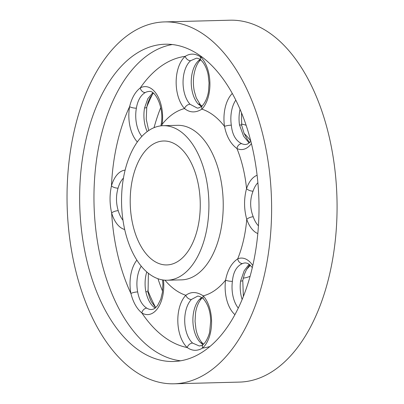 <?xml version="1.0" encoding="UTF-8"?>
<svg xmlns="http://www.w3.org/2000/svg" width="404" height="404" viewBox="0 0 404 404"><rect width="100%" height="100%" fill="white"/><g stroke="black" fill="none" stroke-linecap="round" stroke-linejoin="round"><path stroke-width="0.61" d="M252.783 265.544A29.876 16.872 -91.5 0 0 237.719 258.833C231.548 263.039 227.502 270.145 225.583 280.149A94.657 53.459 -91.5 0 1 203.207 295.869A4.959 3.434 137.4 0 0 203.636 299.101A4.959 3.434 137.4 0 0 203.651 299.117C208.969 305.666 210.393 313.161 210.706 320.943L209.691 331.669C209.444 334.032 206.55 341.85 203.358 344.228A4.959 3.712 49 0 0 203.348 344.238A4.959 3.712 49 0 0 202.52 348.081A29.876 16.872 -91.5 0 0 211.58 322.821A29.876 16.872 -91.5 0 0 203.207 295.869C196.905 291.653 191.112 291.456 185.83 295.284A29.876 16.872 -91.5 0 0 177.831 321.68A29.876 16.872 -91.5 0 0 187.249 347.566C192.233 351.036 197.319 351.207 202.52 348.081A146.293 82.618 -91.5 0 0 209.918 346.511M203.353 344.243C202.646 345.092 201.293 345.673 199.298 345.991L192.577 343.077A4.959 3.585 132.8 0 0 187.249 347.566A146.293 82.618 -91.5 0 1 141.844 312.938A29.876 16.872 -91.5 0 0 163.484 280.048M192.577 343.077A24.917 14.074 88.5 0 1 184.724 321.488A24.917 14.074 88.5 0 1 191.395 299.475A4.959 3.58 -136 0 1 185.83 295.284A94.657 53.459 -91.5 0 1 164.953 280.189M191.395 299.475L197.596 296.183C197.627 295.541 203.192 297.844 203.641 299.101M161.797 125.765L162.156 124.275A94.657 53.459 -91.5 0 1 184.527 108.56A4.959 3.434 -42.6 0 1 190.031 104.252A24.917 14.074 88.5 0 1 183.047 81.775A24.917 14.074 88.5 0 1 190.607 60.706A4.959 3.712 -131 0 1 185.219 56.348A29.876 16.872 -91.5 0 0 176.154 81.608A29.876 16.872 -91.5 0 0 184.527 108.56C189.85 112.802 195.642 112.999 201.904 109.146A29.876 16.872 -91.5 0 0 209.903 82.749A29.876 16.872 -91.5 0 0 200.485 56.863C195.248 53.399 190.158 53.227 185.219 56.348A146.293 82.618 -91.5 0 0 140.274 87.921C135.259 91.789 131.704 98.031 129.608 106.651A146.293 82.618 -91.5 0 0 111.453 185.931C109.524 194.864 109.59 203.868 111.645 212.933A146.293 82.618 -91.5 0 0 130.916 293.476C133.123 302.248 136.769 308.732 141.844 312.938A4.959 3.843 121.4 0 1 146.773 308.151C142.142 305.217 139.102 299.808 137.658 291.92A4.959 1.141 169.2 0 0 130.916 293.476A29.876 16.872 -91.5 0 1 136.875 260.146M232.305 93.46A29.876 16.872 -91.5 0 0 224.508 126.381C226.563 136.567 230.709 143.95 236.951 148.536A29.876 16.872 -91.5 0 0 251.414 143.561M257.106 175.265A29.876 16.872 -91.5 0 0 246.541 188.628C243.839 198.803 243.91 209.05 246.758 219.367A29.876 16.872 -91.5 0 0 257.813 233.578M201.758 297.536L199.576 299.258A24.917 14.074 -91.5 0 0 192.905 321.276A24.917 14.074 -91.5 0 0 200.763 342.865L203.03 344.511M258.429 225.816A24.917 14.074 88.5 0 1 253.232 216.791A4.959 1.985 161.1 0 0 246.758 219.367A94.657 53.459 -91.5 0 1 237.719 258.833A4.959 4 67.7 0 0 242.521 263.554A24.917 14.074 88.5 0 1 245.455 262.928L247.304 263.241L249.016 264.15L252.318 267.559M238.274 308.095A24.917 14.074 88.5 0 1 232.401 281.336A4.959 1.126 -172.3 0 1 225.583 280.149A29.876 16.872 -91.5 0 0 234.916 314.64M232.401 281.336C233.234 272.028 236.608 266.1 242.521 263.554M249.127 264.226L244.178 270.766L240.582 281.123A24.917 14.074 -91.5 0 0 242.127 299.505M250.859 141.349L247.43 144.082L245.582 144.501A24.917 14.074 88.5 0 1 241.688 143.642A4.959 3.934 115.4 0 0 236.951 148.536A94.657 53.459 -91.5 0 1 246.541 188.628A4.959 2.222 18.6 0 0 253.056 191.153A24.917 14.074 88.5 0 1 257.878 182.719M253.232 216.791C249.874 208.161 249.813 199.616 253.056 191.153M202.369 57.272A146.293 82.618 -91.5 0 0 200.485 56.863A4.959 3.585 -47.2 0 0 201.197 60.388A4.959 3.585 -47.2 0 0 201.212 60.398C205.277 64.337 207.535 71.079 208.176 74.982L209.04 82.906L208.605 90.552C208.186 94.47 206.308 101.384 202.429 105.596A4.959 3.58 44 0 0 202.419 105.606A4.959 3.58 44 0 0 201.904 109.146A94.657 53.459 -91.5 0 1 224.508 126.381A4.959 0.858 -8.4 0 1 231.31 125.164A24.917 14.074 88.5 0 1 235.805 100.116M241.688 143.642C235.729 140.759 232.27 134.603 231.31 125.164M240.062 109.307A24.917 14.074 -91.5 0 0 239.496 124.952L243.572 136.133L249.147 143.036M190.607 60.706L196.334 58.232C197.682 58.105 199.303 58.822 201.202 60.378M202.419 105.611C200.238 107.393 198.51 108.206 197.238 108.06L190.031 104.252M200.111 59.509L198.788 60.489A4.959 3.712 49 0 0 200.611 59.878M198.788 60.489A24.917 14.074 -91.5 0 0 191.233 81.558A24.917 14.074 -91.5 0 0 198.213 104.035L201.414 106.489M141.824 136.436A24.917 14.074 88.5 0 1 136.375 108.176A4.959 1.404 -169.8 0 1 129.608 106.651A29.876 16.872 -91.5 0 0 137.35 141.945M136.375 108.176C137.719 100.394 140.683 95.187 145.268 92.556A4.959 3.929 -118.7 0 1 140.274 87.921A29.876 16.872 -91.5 0 1 157.075 95.011A29.876 16.872 -91.5 0 1 162.156 124.275A4.959 1.126 7.7 0 1 161.332 123.508L160.888 125.856M152.793 92.738L147.829 98.657L144.556 107.964A4.959 1.404 10.2 0 0 146.763 107.206L146.238 119.23L148.712 130.532M122.978 220.225A24.917 14.074 88.5 0 1 118.221 210.671A4.959 1.727 163.8 0 0 111.645 212.933A29.876 16.872 -91.5 0 0 124.69 229.497M118.221 210.671C115.968 203.096 115.913 195.587 118.059 188.148A4.959 1.975 -164.2 0 1 111.453 185.931A29.876 16.872 -91.5 0 1 125.119 170.119M146.763 271.937A24.917 14.074 -91.5 0 0 145.839 291.703C147.652 299.596 150.687 305.005 154.954 307.934A4.959 3.843 -58.6 0 1 155.353 307.949M198.213 104.035A4.959 3.434 -42.6 0 1 200.45 104.883A4.959 3.434 -42.6 0 1 200.465 104.899A4.959 3.434 -42.6 0 1 200.546 104.99M239.496 124.952A4.959 0.858 -8.4 0 1 241.688 125.341L241.526 112.807M243.375 296.425L242.774 280.492A4.959 1.126 -172.3 0 1 240.582 281.123M201.783 298.283A4.959 3.58 -136 0 1 201.682 298.394A4.959 3.58 -136 0 1 201.672 298.404A4.959 3.58 -136 0 1 199.576 299.258M200.763 342.865A4.959 3.585 -47.2 0 1 202.889 343.602A4.959 3.585 -47.2 0 1 202.904 343.612A4.959 3.585 -47.2 0 1 203.015 343.723M145.839 291.703A4.959 1.141 -10.8 0 1 148.061 292.228L149.419 297.238L151.273 301.581L155.692 307.656M243.213 278.144A77.3 43.657 -91.5 0 0 250.076 276.321M246.137 125.275A77.3 43.657 -91.5 0 0 241.521 124.084M157.964 278.725A158.691 89.622 -91.5 0 0 162.575 291.193M160.726 107.575A158.691 89.622 -91.5 0 0 154.025 127.679M174.043 383.8L239.501 382.093A181.007 102.222 -91.5 0 0 336.966 198.48A181.007 102.222 -91.5 0 0 230.058 20.2L164.6 21.907A181.007 102.222 -91.5 0 0 67.034 199.399A181.007 102.222 -91.5 0 0 174.043 383.8A181.007 102.222 -91.5 0 0 271.508 200.187A181.007 102.222 -91.5 0 0 164.6 21.907M79.644 199.823A158.691 89.622 -91.5 0 0 173.462 361.494A158.691 89.622 -91.5 0 0 258.913 200.515A158.691 89.622 -91.5 0 0 165.18 44.218A158.691 89.622 -91.5 0 0 79.644 199.823M121.548 201.485A77.3 43.657 -91.5 0 0 167.246 280.235A77.3 43.657 -91.5 0 0 208.868 201.823A77.3 43.657 -91.5 0 0 163.211 125.689A77.3 43.657 -91.5 0 0 121.548 201.485M130.199 201.778A61.989 35.007 -91.5 0 0 169.781 264.635A61.989 35.007 -91.5 0 0 200.227 202.045A61.989 35.007 -91.5 0 0 166.559 141.137A61.989 35.007 -91.5 0 0 130.199 201.778M167.246 280.235L181.568 279.861A77.3 43.657 -91.5 0 0 223.19 201.45A77.3 43.657 -91.5 0 0 177.533 125.316L163.211 125.689M172.351 44.536A158.691 89.622 -91.5 0 0 93.96 199.45A158.691 89.622 -91.5 0 0 180.608 360.797M145.268 92.556A24.917 14.074 88.5 0 1 149.162 91.466C155.171 89.996 164.064 107.419 161.332 123.508M144.556 107.964A24.917 14.074 -91.5 0 0 147.218 131.588M118.059 188.148A24.917 14.074 88.5 0 1 123.447 178.088M162.58 279.916L162.898 284.371L162.428 292.289L160.777 299.177L157.585 305.525L155.121 308.131L153.459 309.126L151.636 309.535A24.917 14.074 88.5 0 1 146.773 308.151M137.658 291.92A24.917 14.074 88.5 0 1 141.213 266.15M246.713 269.21A77.3 43.657 -91.5 0 0 250.318 265.221M250.803 141.127A77.3 43.657 -91.5 0 0 244.147 133.466M147.728 290.254A158.691 89.622 -91.5 0 0 155.712 307.641M152.788 93.693A158.691 89.622 -91.5 0 0 146.819 106.914M153.328 93.142L149.783 98.207L147.985 102.495L146.763 107.206M200.743 59.772C197.445 62.625 195.147 67.832 193.849 75.397C193.112 80.654 193.253 85.885 194.268 91.092L196.268 97.899L200.45 104.883L201.864 106.136M249.717 142.551L247.682 140.031L244.041 133.224L241.688 125.336M242.774 280.492L244.4 274.281L246.359 269.882L249.748 264.711M201.672 298.404C197.809 302.596 195.925 309.474 195.501 313.408L195.066 321.367L195.94 329.068C196.586 332.977 198.844 339.688 202.889 343.602M203.485 344.117L202.899 343.622M201.682 298.389L202.242 297.864M148.384 273.296L148.061 292.228"/></g></svg>
